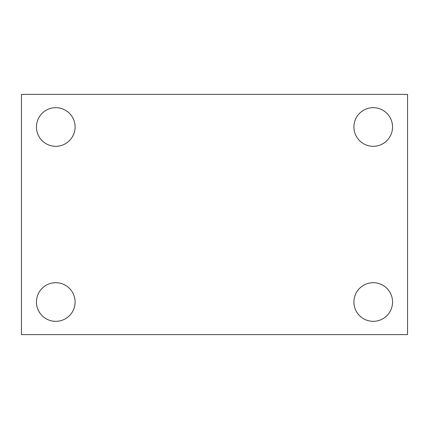 <?xml version="1.0" encoding="UTF-8"?>
<svg xmlns="http://www.w3.org/2000/svg" width="429" height="429" viewBox="0 0 429 429"><rect width="100%" height="100%" fill="white"/><g stroke="black" fill="none" stroke-linecap="round" stroke-linejoin="round"><path stroke-width="0.64" d="M21.45 334.62L21.45 94.38L407.55 94.38L407.55 334.62L21.45 334.62M55.77 321.337A19.321 19.321 0 0 0 75.091 302.016A19.321 19.321 0 0 0 55.77 282.695A19.321 19.321 0 0 0 36.449 302.016A19.321 19.321 0 0 0 55.77 321.337M373.23 321.337A19.321 19.321 0 0 0 392.551 302.016A19.321 19.321 0 0 0 373.23 282.695A19.321 19.321 0 0 0 353.909 302.016A19.321 19.321 0 0 0 373.23 321.337M373.23 146.305A19.321 19.321 0 0 0 392.551 126.984A19.321 19.321 0 0 0 373.23 107.663A19.321 19.321 0 0 0 353.909 126.984A19.321 19.321 0 0 0 373.23 146.305M55.77 146.305A19.321 19.321 0 0 0 75.091 126.984A19.321 19.321 0 0 0 55.77 107.663A19.321 19.321 0 0 0 36.449 126.984A19.321 19.321 0 0 0 55.77 146.305"/></g></svg>
